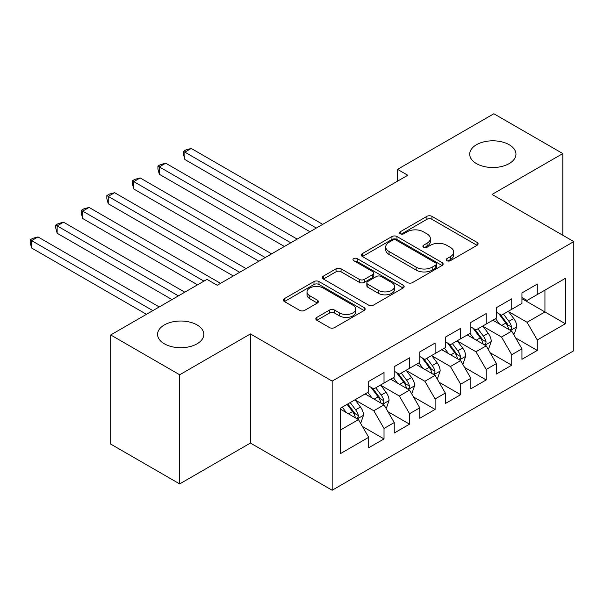 <?xml version="1.0" encoding="UTF-8"?>
<svg xmlns="http://www.w3.org/2000/svg" width="604" height="604" viewBox="0 0 604 604"><rect width="100%" height="100%" fill="white"/><g stroke="black" fill="none" stroke-linecap="round" stroke-linejoin="round"><path stroke-width="0.91" d="M446.922 260.679A2.484 1.434 0 0 0 450.433 260.679L477.077 245.299A3.549 2.046 0 0 0 478.111 243.85A3.549 2.046 0 0 0 477.077 242.4L431.943 216.345A3.549 2.046 0 0 0 426.93 216.345L400.293 231.725A2.484 1.434 0 0 0 399.561 232.736A2.484 1.434 0 0 0 400.293 233.756A2.484 1.434 0 0 0 403.804 233.756L407.247 231.762A11.348 6.553 0 0 1 423.291 231.762L427.058 233.937A11.348 6.553 0 0 1 430.38 238.565A11.348 6.553 0 0 1 427.058 243.201L423.608 245.186A2.484 1.434 0 0 0 422.883 246.198A2.484 1.434 0 0 0 423.608 247.217A2.484 1.434 0 0 0 427.119 247.217L430.561 245.224A11.348 6.553 0 0 1 446.613 245.224L450.373 247.398A11.348 6.553 0 0 1 453.695 252.027A11.348 6.553 0 0 1 450.373 256.662L446.922 258.648A2.484 1.434 0 0 0 446.197 259.667A2.484 1.434 0 0 0 446.922 260.679L446.922 258.648M197.047 324.929A23.118 13.348 0 0 0 171.853 322.038A23.118 13.348 0 0 0 157.576 334.367A23.118 13.348 0 0 0 164.348 343.804A23.118 13.348 0 0 0 189.543 346.704A23.118 13.348 0 0 0 203.82 334.367A23.118 13.348 0 0 0 197.047 324.929M509.18 144.726A23.118 13.348 0 0 0 483.985 141.827A23.118 13.348 0 0 0 469.708 154.163A23.118 13.348 0 0 0 476.481 163.601A23.118 13.348 0 0 0 501.675 166.493A23.118 13.348 0 0 0 515.952 154.163A23.118 13.348 0 0 0 509.18 144.726M316.866 317.379A3.549 2.046 0 0 0 315.824 318.829A3.549 2.046 0 0 0 316.866 320.279L329.527 327.587A3.549 2.046 0 0 0 334.541 327.587L364.121 310.509A3.549 2.046 0 0 0 365.163 309.059A3.549 2.046 0 0 0 364.121 307.61L318.995 281.555A3.549 2.046 0 0 0 313.982 281.555L284.393 298.64A3.549 2.046 0 0 0 283.359 300.082A3.549 2.046 0 0 0 284.393 301.532L299.69 310.365A3.549 2.046 0 0 0 304.703 310.365L317.364 303.049A3.549 2.046 0 0 0 318.406 301.607A3.549 2.046 0 0 0 317.364 300.158L309.784 295.779A9.483 5.474 0 0 1 307.006 291.906A9.483 5.474 0 0 1 312.857 286.847A9.483 5.474 0 0 1 323.193 288.033L352.902 305.186A9.483 5.474 0 0 1 355.68 309.059A9.483 5.474 0 0 1 349.829 314.118A9.483 5.474 0 0 1 339.493 312.932L334.541 310.071A3.549 2.046 0 0 0 329.527 310.071L316.866 317.379L316.866 320.279M179.675 374.774L179.675 483.902L250.426 443.057L250.426 333.929L179.675 374.774L110.713 334.956L207.006 279.365L217.221 285.262L407.776 175.251L397.553 169.354L397.553 181.147M250.426 333.929L332.162 381.116L573.8 241.608L573.8 350.743L332.162 490.244L332.162 381.116M562.815 235.266L562.815 153.575L492.064 194.42L573.8 241.608M562.815 153.575L493.853 113.756L397.553 169.354M407.496 282.574A3.549 2.046 0 0 0 412.517 282.574L442.098 265.488A3.549 2.046 0 0 0 443.14 264.039A3.549 2.046 0 0 0 442.098 262.597L396.971 236.542A3.549 2.046 0 0 0 391.951 236.542L362.37 253.62A3.549 2.046 0 0 0 361.328 255.069A3.549 2.046 0 0 0 362.37 256.519L407.496 282.574M354.714 261.215A2.484 1.434 0 0 1 357.228 261.562L357.228 258.618L403.11 285.103A3.549 2.046 0 0 1 404.151 286.553A3.549 2.046 0 0 1 403.11 288.002L373.529 305.08A3.549 2.046 0 0 1 368.516 305.08L323.382 279.025L323.382 276.126A3.549 2.046 0 0 0 322.347 277.576A3.549 2.046 0 0 0 323.382 279.025M323.382 276.126L336.043 268.818A3.549 2.046 0 0 1 341.056 268.818L359.357 279.388A3.549 2.046 0 0 0 364.378 279.388L372.774 274.533A3.549 2.046 0 0 0 373.816 273.091A3.549 2.046 0 0 0 372.774 271.641L353.718 260.641A2.484 1.434 0 0 1 352.993 259.629A2.484 1.434 0 0 1 354.525 258.301A2.484 1.434 0 0 1 357.228 258.618M521.947 298.686L544.936 311.951L544.936 290.131L565.374 278.331L537.273 294.556L537.273 284.084L521.947 292.932L521.947 303.404L511.731 309.301L511.731 298.829L496.405 307.678L496.405 318.149L486.19 324.046L486.19 313.574L470.863 322.423L470.863 332.895L460.648 338.791L460.648 328.319L445.322 337.168L445.322 347.64L435.106 353.544L435.106 343.072L419.78 351.921L419.78 362.385L409.557 368.289L409.557 357.817L394.238 366.666L394.238 377.138L384.016 383.034L384.016 372.562L368.689 381.411L368.689 391.883L340.596 408.108L340.596 453.529L368.689 437.304L358.474 419.606L340.596 409.286M565.374 278.331L565.374 323.752L537.273 339.976L527.058 322.279L508.538 311.589M515.688 337.983L537.273 350.441L537.273 339.976M537.273 350.441L521.947 359.289L521.947 348.825L511.731 354.722L501.516 337.024L482.996 326.334M490.146 352.728L511.731 365.193L511.731 354.722M511.731 365.193L496.405 374.042L496.405 363.57L486.19 369.467L475.975 351.77L457.454 341.079M464.604 367.474L486.19 379.939L486.19 369.467M486.19 379.939L470.863 388.787L470.863 378.315L460.648 384.212L450.425 366.515L431.913 355.824M439.063 382.226L460.648 394.684L460.648 384.212M460.648 394.684L445.322 403.532L445.322 393.061L435.106 398.965L424.884 381.267L406.364 370.577M413.521 396.971L435.106 409.429L435.106 398.965M435.106 409.429L419.78 418.278L419.78 407.813L409.557 413.71L399.342 396.013L380.822 385.322M387.979 411.717L409.557 424.182L409.557 413.71M409.557 424.182L394.238 433.03L394.238 422.558L384.016 428.455L373.8 410.758L355.28 400.067M362.438 426.462L384.016 438.927L384.016 428.455M384.016 438.927L368.689 447.775L368.689 437.304M368.689 385.986L373.8 388.931L384.016 383.034M340.596 429.927L358.474 419.606M394.238 371.233L399.342 374.186L409.557 368.289M373.8 410.758L384.016 404.861L365.118 393.944M394.238 422.558L384.016 404.861M419.78 356.488L424.884 359.44L435.106 353.544M399.342 396.013L409.557 390.116L390.66 379.199M419.78 407.813L409.557 390.116M445.322 341.743L450.425 344.695L460.648 338.791M424.884 381.267L435.106 375.363L416.201 364.454M445.322 393.061L435.106 375.363M470.863 326.998L475.975 329.943L486.19 324.046M450.425 366.515L460.648 360.618L441.743 349.708M470.863 378.315L460.648 360.618M496.405 312.245L501.516 315.197L511.731 309.301M475.975 351.77L486.19 345.873L467.285 334.956M496.405 363.57L486.19 345.873M521.947 297.5L527.058 300.452L537.273 294.556M501.516 337.024L511.731 331.128L492.826 320.211M521.947 348.825L511.731 331.128M110.713 334.956L110.713 444.091L179.675 483.902M250.426 443.057L332.162 490.244M527.058 322.279L544.936 311.951L565.374 323.752M447.919 261.026L450.373 259.607A11.348 6.553 0 0 0 453.695 254.979L453.695 252.027M430.38 238.565L430.38 241.517A11.348 6.553 0 0 1 427.058 246.145L424.597 247.564M477.024 245.322L431.943 219.297A3.549 2.046 0 0 0 426.93 219.297L401.283 234.103M442.053 265.518L396.971 239.486A3.549 2.046 0 0 0 391.951 239.486L362.415 256.541M435.831 265.058A2.484 1.434 0 0 0 436.556 264.039A2.484 1.434 0 0 0 435.831 263.027L396.216 240.158A2.484 1.434 0 0 0 392.706 240.158L389.074 242.257A11.348 6.553 0 0 0 385.745 246.893A11.348 6.553 0 0 0 389.074 251.521L416.148 267.157A11.348 6.553 0 0 0 432.192 267.157L435.831 265.058L435.831 268.002A2.484 1.434 0 0 0 436.556 266.991L436.556 264.039M385.745 246.893L385.745 249.837A11.348 6.553 0 0 0 389.074 254.473L389.074 251.521M435.831 268.002L432.192 270.101A11.348 6.553 0 0 1 416.148 270.101L389.074 254.473M323.427 279.048L336.043 271.77L336.043 268.818M373.816 273.091L373.816 276.036A3.549 2.046 0 0 1 372.774 277.485L364.378 282.332A3.549 2.046 0 0 1 359.357 282.332L341.056 271.77A3.549 2.046 0 0 0 336.043 271.77M357.228 261.562L403.064 288.025M378.353 290.35A9.483 5.474 0 0 0 388.689 291.536A9.483 5.474 0 0 0 394.548 286.477A9.483 5.474 0 0 0 391.769 282.604L381.298 276.564A3.549 2.046 0 0 0 376.284 276.564L367.889 281.411A3.549 2.046 0 0 0 366.847 282.861A3.549 2.046 0 0 0 367.889 284.31L378.353 290.35L378.353 293.302A9.483 5.474 0 0 0 388.689 294.488A9.483 5.474 0 0 0 394.548 289.429L394.548 286.477M366.847 282.861L366.847 285.813A3.549 2.046 0 0 0 367.889 287.255L367.889 284.31M378.353 293.302L367.889 287.255M355.68 309.059L355.68 312.011A9.483 5.474 0 0 1 349.829 317.07A9.483 5.474 0 0 1 339.493 315.884L334.541 313.023A3.549 2.046 0 0 0 329.527 313.023L316.911 320.309M307.006 291.906L307.006 294.858A9.483 5.474 0 0 0 309.784 298.731L309.784 295.779M317.319 303.08L309.784 298.731M364.076 310.531L318.995 284.507A3.549 2.046 0 0 0 313.982 284.507L284.446 301.562M513.619 334.397L514.238 334.042L516.79 326.673A9.573 5.527 -120 0 0 513.732 318.519L508.304 311.279M499.659 324.159L495.537 318.648M493.604 320.664L493.136 320.037M322.717 224.356L191.249 148.456L184.862 152.14L184.862 159.516L309.943 231.732M509.927 330.086L511.407 328.75L511.618 327.081A9.573 5.527 -120 0 0 508.878 321.32L503.457 314.08M500.354 314.533L507.058 323.48A4.877 2.816 60 0 1 507.941 324.96L511.618 327.081M498.67 313.559L505.812 323.095A9.573 5.527 60 0 1 508.553 328.848L508.749 329.406M184.862 159.516L183.457 154.277L183.457 151.332L316.33 228.04M183.457 151.332L186.009 149.852L191.249 148.456M488.077 349.15L488.689 348.795L491.248 341.419A9.573 5.527 -120 0 0 488.191 333.265L482.762 326.024M474.117 338.904L469.995 333.4M468.062 335.409L467.594 334.782M297.168 239.101L165.707 163.201L159.32 166.885L159.32 174.262L284.401 246.477M484.385 344.831L485.865 343.495L486.077 341.826A9.573 5.527 -120 0 0 483.336 336.066L477.907 328.825M474.812 329.278L481.516 338.225A4.877 2.816 60 0 1 482.4 339.705L486.077 341.826M473.128 328.304L480.271 337.84A9.573 5.527 60 0 1 483.011 343.593L483.208 344.152M159.32 174.262L157.916 169.029L157.916 166.077L290.788 242.793M157.916 166.077L160.468 164.605L165.707 163.201M462.536 363.895L463.147 363.54L465.699 356.164A9.573 5.527 -120 0 0 462.649 348.017L457.22 340.769M448.576 353.65L444.453 348.146M442.521 350.154L442.053 349.527M271.626 253.854L140.158 177.946L133.778 181.638L133.778 189.007L258.859 261.222M458.844 359.576L460.324 358.24L460.535 356.571A9.573 5.527 -120 0 0 457.794 350.818L452.366 343.57M449.27 344.023L455.975 352.97A4.877 2.816 60 0 1 456.858 354.45L460.535 356.571M447.587 343.049L454.729 352.585A9.573 5.527 60 0 1 457.47 358.346L457.666 358.897M133.778 189.007L132.374 183.775L132.374 180.822L265.247 257.538M132.374 180.822L134.926 179.35L140.158 177.946M436.994 378.64L437.606 378.285L440.157 370.909A9.573 5.527 -120 0 0 437.107 362.762L431.679 355.514M423.034 368.395L418.904 362.891M416.979 364.899L416.511 364.272M246.085 268.599L114.617 192.699L108.229 196.383L108.229 203.759L233.318 275.975M433.302 374.321L434.782 372.993L434.993 371.317A9.573 5.527 -120 0 0 432.253 365.563L426.824 358.323M423.729 358.768L430.433 367.715A4.877 2.816 60 0 1 431.316 369.195L434.993 371.317M422.045 357.802L429.187 367.33A9.573 5.527 60 0 1 431.928 373.091L432.117 373.642M108.229 203.759L106.825 198.52L106.825 195.575L239.697 272.283M106.825 195.575L109.384 194.095L114.617 192.699M411.452 393.385L412.064 393.03L414.616 385.662A9.573 5.527 -120 0 0 411.566 377.508L406.137 370.267M397.492 383.147L393.363 377.636M391.437 379.652L390.969 379.025M220.543 283.344L89.075 207.444L82.688 211.128L82.688 218.505L197.553 284.816M407.753 389.074L409.24 387.738L409.452 386.069A9.573 5.527 -120 0 0 406.711 380.309L401.283 373.068M398.187 373.521L404.884 382.46A4.877 2.816 60 0 1 405.775 383.948L409.452 386.069M396.503 372.547L403.646 382.083A9.573 5.527 60 0 1 406.386 387.836L406.575 388.395M82.688 218.505L81.283 213.265L81.283 210.32L203.941 281.132M81.283 210.32L83.843 208.841L89.075 207.444M385.911 408.13L386.522 407.783L389.074 400.407A9.573 5.527 -120 0 0 386.016 392.253L380.596 385.012M371.943 397.893L367.821 392.381M365.896 394.397L365.42 393.77M184.786 292.193L63.533 222.189L57.146 225.873L57.146 233.25L172.012 299.569M382.211 403.819L383.699 402.483L383.91 400.814A9.573 5.527 -120 0 0 381.169 395.054L375.741 387.813M372.645 388.266L379.342 397.213A4.877 2.816 60 0 1 380.233 398.693L383.91 400.814M370.962 387.292L378.104 396.828A9.573 5.527 60 0 1 380.845 402.581L381.033 403.14M57.146 233.25L55.742 228.018L55.742 225.066L178.399 295.877M55.742 225.066L58.294 223.593L63.533 222.189M360.362 422.883L360.981 422.528L363.533 415.152A9.573 5.527 -120 0 0 360.475 407.005L355.054 399.757M346.402 412.638L342.279 407.134M159.237 306.938L37.992 236.934L31.604 240.626L31.604 247.995L146.47 314.314M356.67 418.564L358.157 417.228L358.361 415.56A9.573 5.527 -120 0 0 355.62 409.806L350.199 402.558M347.798 403.948L353.801 411.958A4.877 2.816 60 0 1 354.691 413.438L358.361 415.56M347.134 404.333L352.555 411.573A9.573 5.527 60 0 1 355.295 417.334L355.492 417.885M31.604 247.995L30.2 242.763L30.2 239.811L152.857 310.63M30.2 239.811L32.752 238.338L37.992 236.934M450.373 259.607L450.373 256.662M423.608 247.217L423.608 245.186M427.058 246.145L427.058 243.201M400.293 233.756L400.293 231.725M426.93 219.297L426.93 216.345M431.943 219.297L431.943 216.345M477.077 245.299L477.077 242.4M362.37 256.519L362.37 253.62M391.951 239.486L391.951 236.542M396.971 239.486L396.971 236.542M442.098 265.488L442.098 262.597M416.148 270.101L416.148 267.157M432.192 270.101L432.192 267.157M341.056 271.77L341.056 268.818M359.357 282.332L359.357 279.388M364.378 282.332L364.378 279.388M372.774 277.485L372.774 274.533M403.11 288.002L403.11 285.103M329.527 313.023L329.527 310.071M334.541 313.023L334.541 310.071M339.493 315.884L339.493 312.932M317.364 303.049L317.364 300.158M284.393 301.532L284.393 298.64M313.982 284.507L313.982 281.555M318.995 284.507L318.995 281.555M364.121 310.509L364.121 307.61M510.531 330.433L516.722 326.855M508.878 321.32L513.732 318.519M501.818 325.397L505.812 323.095M484.989 345.178L491.18 341.6M483.336 336.066L488.191 333.265M476.269 340.15L480.271 337.84M459.448 359.924L465.639 356.352M457.794 350.818L462.649 348.017M450.727 354.895L454.729 352.585M433.906 374.676L440.097 371.098M432.253 365.563L437.107 362.762M425.186 369.64L429.187 367.33M408.357 389.421L414.555 385.843M406.711 380.309L411.566 377.508M399.644 384.386L403.646 382.083M382.815 404.167L389.014 400.588M381.169 395.054L386.016 392.253M374.103 399.138L378.104 396.828M357.274 418.912L363.472 415.341M355.62 409.806L360.475 407.005M348.561 413.883L352.555 411.573"/></g></svg>
